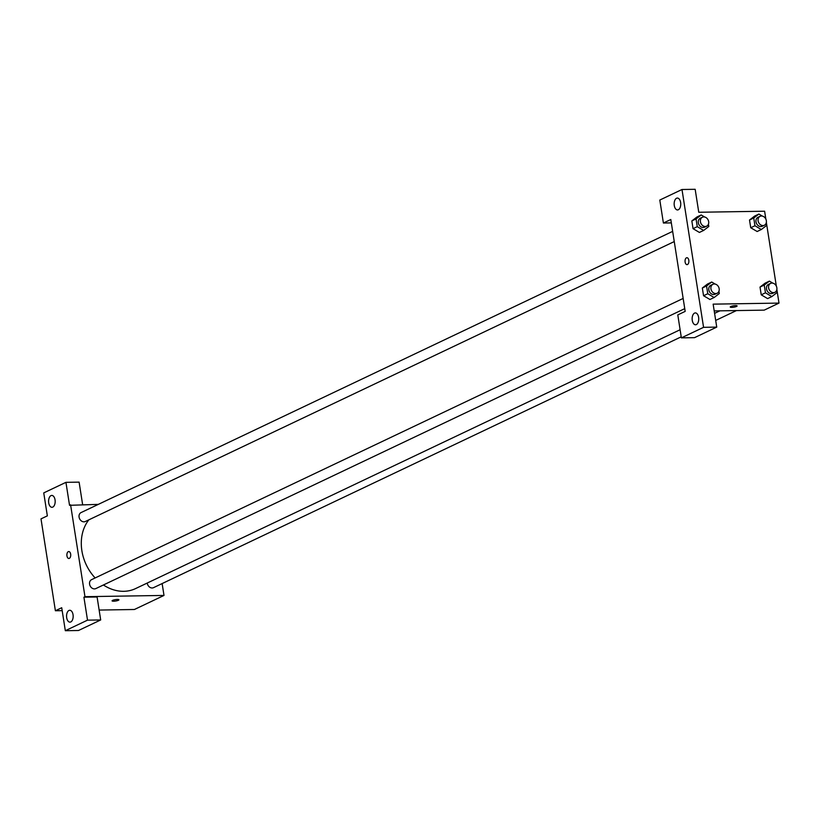 <?xml version="1.0" encoding="UTF-8"?>
<svg xmlns="http://www.w3.org/2000/svg" width="820" height="820" viewBox="0 0 820 820"><rect width="100%" height="100%" fill="white"/><g stroke="black" fill="none" stroke-linecap="round" stroke-linejoin="round"><path stroke-width="1.23" d="M62.187 610.644L55.391 610.746L41 518.875L47.345 515.862L43.747 492.892L65.938 482.344L69.536 505.315L98.338 504.372M162.135 583.563L164 595.433L134.408 609.496L99.138 610.059M112.084 600.865A3.464 0.707 171.1 0 0 114.595 601.152A3.464 0.707 171.1 0 0 118.387 600.281A3.464 0.707 -8.9 0 1 114.595 601.152A3.464 0.707 -8.9 0 1 112.084 600.865A3.464 0.707 -8.9 0 1 115.394 599.625A3.464 0.707 -8.9 0 1 118.931 599.789A3.464 0.707 -8.9 0 1 118.387 600.281A3.464 0.707 171.1 0 0 118.931 599.789M55.391 610.746L61.725 607.733L65.323 630.703L78.494 630.498L100.686 619.951L97.088 596.98L83.917 597.185L84.972 596.683L70.592 504.812M164 595.433L84.972 596.683M68.972 610.459A5.935 3.29 -90.9 0 0 66.605 616.989A5.935 3.29 -90.9 0 0 69.956 622.144A5.935 3.29 -90.9 0 0 73.164 616.158A5.935 3.29 -90.9 0 0 69.772 610.275A5.935 3.29 -90.9 0 0 68.972 610.459M100.686 619.951L87.514 620.156L83.917 597.185M65.323 630.703L87.514 620.156M65.938 482.344L79.109 482.129L82.625 504.618M50.983 495.618A5.935 3.29 -90.9 0 0 48.626 502.147A5.935 3.29 -90.9 0 0 51.978 507.293A5.935 3.29 -90.9 0 0 55.176 501.307A5.935 3.29 -90.9 0 0 51.783 495.423A5.935 3.29 -90.9 0 0 50.983 495.618M70.653 554.135A3.464 1.917 89.1 0 1 68.859 558.481A3.464 1.917 89.1 0 1 66.881 555.048A3.464 1.917 89.1 0 1 68.747 551.553A3.464 1.917 89.1 0 1 70.653 554.135M68.747 551.553A3.464 1.917 -90.9 0 0 66.881 555.048A3.464 1.917 -90.9 0 0 68.859 558.481M683.152 298.439L91.573 579.648A4.951 3.987 64.6 0 0 89.78 585.019A4.951 3.987 64.6 0 0 94.454 588.893A4.951 3.987 64.6 0 0 95.827 588.586L684.751 308.638M672.656 231.373L81.077 512.572A4.951 3.987 64.6 0 0 79.273 517.943A4.951 3.987 64.6 0 0 83.948 521.827A4.951 3.987 64.6 0 0 85.321 521.51L674.255 241.572M147.241 583.04A4.951 3.987 64.6 0 0 152.141 587.981A4.951 3.987 64.6 0 0 153.514 587.663L681.225 336.825M103.412 584.978A42.589 34.348 64.6 0 0 123.748 591.312A42.589 34.348 64.6 0 0 135.577 588.586L680.108 329.742M88.826 519.849A42.589 34.348 64.6 0 0 95.14 577.946M670.801 219.504L685.182 311.385L677.791 314.901L681.379 337.871L703.57 327.323L681.994 189.502L659.803 200.049L663.4 223.019L670.801 219.504M776.858 289.409L779 303.092L764.209 310.134L714.21 310.923M686.914 257.716A3.464 1.917 -90.9 0 0 686.453 257.828A3.464 1.917 89.1 0 1 686.914 257.716A3.464 1.917 89.1 0 1 688.892 261.139A3.464 1.917 89.1 0 1 687.027 264.635A3.464 1.917 89.1 0 1 685.069 261.631A3.464 1.917 89.1 0 1 686.442 257.828A3.464 1.917 -90.9 0 0 685.069 261.631A3.464 1.917 -90.9 0 0 687.027 264.635M694.54 313.107A5.935 3.29 89.1 0 1 695.339 312.912A5.935 3.29 89.1 0 1 698.732 318.795A5.935 3.29 89.1 0 1 695.534 324.781A5.935 3.29 89.1 0 1 692.182 319.636A5.935 3.29 89.1 0 1 694.54 313.107M676.551 198.255A5.935 3.29 89.1 0 1 677.361 198.061A5.935 3.29 89.1 0 1 680.743 203.954A5.935 3.29 89.1 0 1 677.545 209.94A5.935 3.29 89.1 0 1 674.194 204.785A5.935 3.29 89.1 0 1 676.551 198.255M681.994 189.502L695.165 189.297L698.763 212.267L764.609 211.222L765.849 219.094M671.324 222.896L663.4 223.019M681.379 337.871L694.55 337.655L716.741 327.108L713.144 304.138L779 303.092M716.741 327.108L703.57 327.323M709.956 299.495L703.55 295.733L702.34 288.005L707.486 284.038L702.34 288.005L703.55 295.733L707.773 293.724L706.563 285.995L711.719 282.029L715.143 284.068M765.46 292.812L761.237 294.821L760.017 287.082L765.173 283.115L760.017 287.082L761.237 294.821L767.602 298.603L771.825 296.594L765.46 292.812L764.25 285.073L769.406 281.116L772.829 283.146M766.116 223.245L766.485 225.561L761.329 229.518L754.953 225.746L750.73 227.755L749.521 220.016L754.666 216.049L749.521 220.016L750.73 227.755L757.147 231.506M708.429 224.157L708.798 226.474L703.642 230.43L699.409 232.439L693.043 228.667L691.834 220.928L696.979 216.962M766.351 222.343L776.345 286.17M730.251 307.018A3.464 0.707 171.1 0 0 732.772 307.305A3.464 0.707 171.1 0 0 736.555 306.434A3.464 0.707 -8.9 0 1 732.762 307.315A3.464 0.707 -8.9 0 1 730.251 307.018A3.464 0.707 -8.9 0 1 733.562 305.788A3.464 0.707 -8.9 0 1 737.098 305.952A3.464 0.707 -8.9 0 1 736.555 306.444A3.464 0.707 171.1 0 0 737.098 305.952M764.804 217.546L765.326 218.202M754.953 225.746L753.744 218.007L758.9 214.051L762.333 216.08M760.099 216.306L757.987 217.31A4.951 3.987 64.6 0 0 756.511 223.501A4.951 3.987 64.6 0 0 762.241 226.248L764.353 225.244A4.951 3.987 64.6 0 0 766.146 219.873A4.951 3.987 64.6 0 0 761.472 215.998A4.951 3.987 64.6 0 0 760.099 216.306A4.951 3.987 64.6 0 0 758.623 222.497A4.951 3.987 64.6 0 0 764.353 225.244M761.329 229.518L757.096 231.527M753.744 218.007L749.521 220.016M758.9 214.051L754.677 216.06M776.622 290.321L776.981 292.627L771.825 296.594M775.3 284.612L775.833 285.268M770.605 283.382L768.494 284.386A4.951 3.987 64.6 0 0 767.007 290.567A4.951 3.987 64.6 0 0 772.737 293.324L774.859 292.32A4.951 3.987 64.6 0 0 776.653 286.949A4.951 3.987 64.6 0 0 771.979 283.064A4.951 3.987 64.6 0 0 770.605 283.382A4.951 3.987 64.6 0 0 769.129 289.562A4.951 3.987 64.6 0 0 774.859 292.32M764.25 285.073L760.017 287.082M769.406 281.116L765.183 283.125M703.642 230.43L697.266 226.658L696.057 218.919L701.213 214.963L704.646 216.992M707.117 218.458L707.639 219.114M702.412 217.228L700.3 218.233A4.951 3.987 64.6 0 0 698.824 224.413A4.951 3.987 64.6 0 0 704.554 227.171L706.666 226.166A4.951 3.987 64.6 0 0 708.459 220.795A4.951 3.987 64.6 0 0 703.796 216.91A4.951 3.987 64.6 0 0 702.412 217.228A4.951 3.987 64.6 0 0 700.936 223.409A4.951 3.987 64.6 0 0 706.666 226.166M697.266 226.658L693.043 228.667L691.834 220.928L696.99 216.972L701.213 214.963M696.057 218.919L691.834 220.928M718.935 291.233L719.294 293.55L714.138 297.506L707.773 293.724M717.613 285.534L718.146 286.18M712.918 284.294L710.807 285.298A4.951 3.987 64.6 0 0 709.331 291.479A4.951 3.987 64.6 0 0 715.05 294.236L717.172 293.232A4.951 3.987 64.6 0 0 718.966 287.861A4.951 3.987 64.6 0 0 714.292 283.976A4.951 3.987 64.6 0 0 712.918 284.294A4.951 3.987 64.6 0 0 711.442 290.475A4.951 3.987 64.6 0 0 717.172 293.232M714.138 297.506L709.915 299.515M706.563 285.995L702.34 288.005M711.719 282.029L707.496 284.038M719.909 310.831L714.589 313.353M736.452 310.565L715.696 320.435"/></g></svg>
